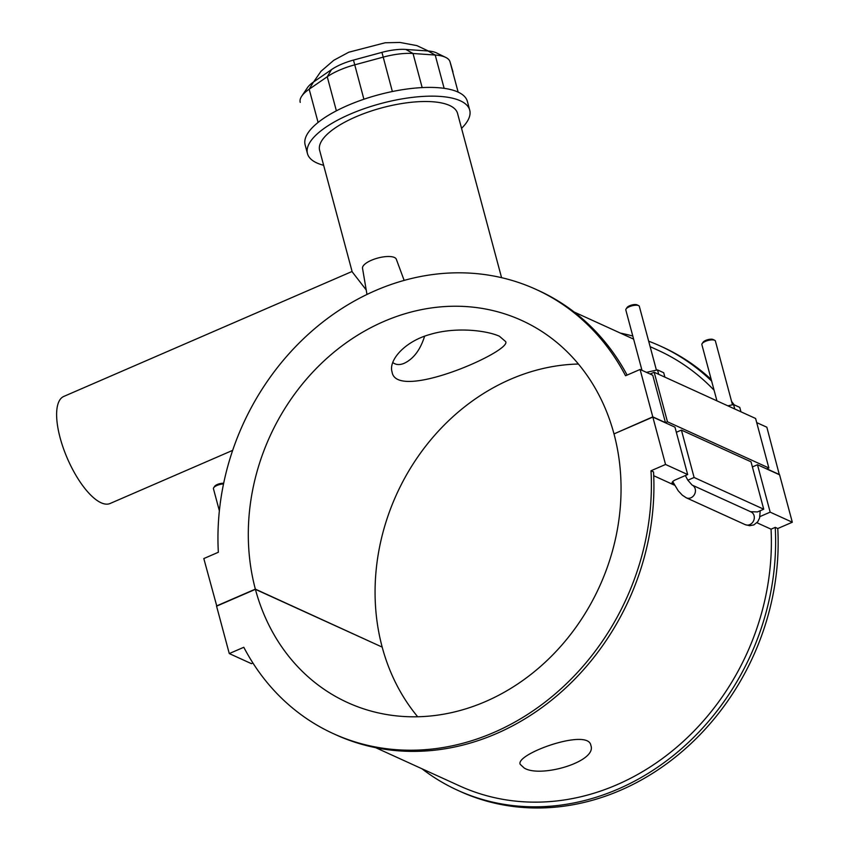 <?xml version="1.0" encoding="UTF-8"?>
<svg xmlns="http://www.w3.org/2000/svg" width="849" height="849" viewBox="0 0 849 849"><rect width="100%" height="100%" fill="white"/><g stroke="black" fill="none" stroke-linecap="round" stroke-linejoin="round"><path stroke-width="1.27" d="M499.382 336.225L505.654 341.595C512.085 351.178 396.451 402.139 392.079 372.021C388.226 360.337 404.92 341.181 430.347 334.357C456.369 326.589 486.986 330.569 499.382 336.225M392.8 362.565C395.963 364.943 399.762 365.176 404.209 363.298C413.527 358.872 420.329 349.862 424.596 336.246M232.668 450.363L110.137 503.478A58.326 21.342 -113.4 0 1 67.368 458.449A58.326 21.342 -113.4 0 1 63.749 396.451L352.091 271.468M501.568 277.665L457.547 113.395A71.39 24.961 -15 0 0 382.135 107.77A71.39 24.961 -15 0 0 319.638 150.347L352.186 271.829L366.206 289.923M300.206 102.273L300.238 102.389A41.994 14.677 -15 0 1 300.206 102.273A41.994 14.677 -15 0 1 301.713 96.192A41.994 14.677 -15 0 1 309.174 89.209L327.247 76.75A41.994 14.677 -15 0 1 354.691 64.853L383.154 57.138A41.994 14.677 -15 0 1 413.028 53.498L435.208 55.036A41.994 14.677 -15 0 1 445.693 57.392A41.994 14.677 -15 0 1 450.012 61.775L452.92 71.677A41.994 14.677 -15 0 1 452.952 71.794A41.994 14.677 -15 0 1 452.984 71.91M445.693 57.392L436.418 52.871A33.599 11.748 165 0 0 428.023 50.982L405.843 49.444A33.599 11.748 165 0 0 381.944 52.362L353.481 60.077A33.599 11.748 165 0 0 331.524 69.597L313.461 82.045A33.599 11.748 165 0 0 307.487 87.627L301.713 96.192M323.639 165.29A83.987 29.365 -15 0 1 307.465 153.605L305.131 144.871A83.987 29.365 -15 0 1 378.654 94.77A83.987 29.365 -15 0 1 467.375 101.392L469.72 110.137A83.987 29.365 -15 0 1 461.548 128.337M307.465 153.605A83.987 29.365 -15 0 1 380.999 103.514A83.987 29.365 -15 0 1 469.72 110.137M639.467 369.729L630.393 373.666M714.094 390.243A239.354 206.445 -65.5 0 0 658.155 350.308L650.132 346.657M524.183 768.005L520.193 764.323C515.056 754.018 588.431 727.678 590.851 745.39C597.526 761.606 540.367 778.331 524.183 768.005M216.782 606.09L203.813 558.568L218.342 552.264A244.141 210.584 114.5 0 1 317.293 326.494A244.141 210.584 114.5 0 1 535.91 289.35A244.141 210.584 114.5 0 1 625.554 375.757L640.082 369.464L652.754 375.237L665.457 422.632L667.452 421.773L768.865 467.979L755.599 418.472L654.186 372.265L667.452 421.773M627.114 375.078A244.141 210.584 -65.5 0 0 538.446 290.507L535.91 289.35M333.445 733.685L335.981 734.841A244.141 210.584 -65.5 0 0 554.599 697.698A244.141 210.584 -65.5 0 0 653.539 471.917L651.003 470.771A244.141 210.584 114.5 0 1 552.062 696.541A244.141 210.584 114.5 0 1 333.445 733.685A244.141 210.584 114.5 0 1 243.801 647.278L229.272 653.571L251.4 663.653L252.917 663.005M653.719 475.727L674.573 485.225M756.915 522.74L771.051 529.182L775.233 527.367L777.769 528.524A244.141 210.584 114.5 0 1 678.829 754.305A244.141 210.584 114.5 0 1 460.211 791.448L457.675 790.292A244.141 210.584 -65.5 0 0 676.292 753.148A244.141 210.584 -65.5 0 0 775.233 527.367M752.405 466.939L757.478 464.743L770.17 512.149L792.308 522.231L777.769 528.524M770.17 512.149L759.94 516.585M673.968 484.1A6.994 2.451 -15 0 1 672.132 483.028A6.994 2.451 -15 0 1 675.666 479.749L687.669 474.549L674.966 427.153L652.839 417.071L613.997 433.903A209.968 181.092 114.5 0 1 551.935 655.715A209.968 181.092 114.5 0 1 347.612 702.579A209.968 181.092 114.5 0 1 255.411 589.333L216.569 606.175L229.272 653.571M651.003 470.771L665.542 464.467L687.669 474.549M711.642 381.095A244.141 210.584 -65.5 0 0 660.14 345.957L662.676 347.114A244.141 210.584 114.5 0 1 711.197 379.439M731.605 401.503A244.141 210.584 114.5 0 1 734.183 404.846M732.485 404.803L715.399 341.033A6.994 2.451 165 0 0 714.678 340.279A6.994 2.451 165 0 0 714.614 340.247A6.994 2.451 165 0 0 707.939 340.491A6.994 2.451 165 0 0 702.134 343.643A6.994 2.451 165 0 0 701.879 344.652L716.938 400.855M660.14 345.957A244.141 210.584 -65.5 0 0 648.668 341.192M632.802 336.055A244.141 210.584 -65.5 0 0 620.396 333.105M421.9 768.727A244.141 210.584 -65.5 0 0 457.675 790.292M375.725 747.693L459.659 785.941A239.354 206.445 -65.5 0 0 673.597 749.837A239.354 206.445 -65.5 0 0 771.051 529.182M756.703 422.6L766.849 427.217L779.34 474.708M650.111 374.027L654.186 372.265M779.552 474.623L766.87 468.839L768.865 467.979M631.858 373.029L635.434 371.48M614.198 433.818L652.785 416.859L640.082 369.464M652.785 416.859L665.457 422.632M664.894 377.147L663.716 372.732L657.519 369.909L646.46 372.361M404.156 280.393L396.303 259.221A17.5 6.113 165 0 0 394.403 257.47A17.5 6.113 165 0 0 374.812 258.966A17.5 6.113 165 0 0 362.523 268.273L366.98 294.465M685.345 475.557L687.849 480.205L692.137 485.087A6.994 6.039 114.5 0 1 694.726 493.948A6.994 6.039 114.5 0 1 686.332 497.822L682.309 495.179L678.202 490.775L672.716 481.606M750.527 511.692L757.457 511.926L763.729 509.209L751.025 461.814L681.418 430.093L694.111 477.488L687.849 480.205M740.954 411.797L739.776 407.393L733.568 404.559L727.858 405.833M734.756 408.974L733.568 404.559M658.697 374.313L657.519 369.909M656.426 370.153L639.339 306.372A6.994 2.451 165 0 0 638.618 305.619A6.994 2.451 165 0 0 638.554 305.598A6.994 2.451 165 0 0 631.879 305.842A6.994 2.451 165 0 0 626.074 308.983A6.994 2.451 165 0 0 625.819 309.991L641.982 370.323M626.074 308.983L627.029 307.561A5.603 1.953 -15 0 1 631.688 305.035A5.603 1.953 -15 0 1 637.026 304.844A5.603 1.953 -15 0 1 637.068 304.865L638.618 305.619M702.134 343.643L703.089 342.211A5.603 1.953 -15 0 1 707.737 339.696A5.603 1.953 -15 0 1 713.075 339.504A5.603 1.953 -15 0 1 713.128 339.526L714.678 340.279M676.345 432.29L681.418 430.093M694.111 477.488L763.729 509.209M665.542 464.467L652.839 417.071M757.478 464.743L779.605 474.835L792.308 522.231M219.371 510.833L213.449 488.737A6.994 2.451 -15 0 1 213.704 487.729A6.994 2.451 -15 0 1 223.531 483.951M223.658 483.336A5.603 1.953 165 0 0 214.67 486.297L213.704 487.729M417.697 716.768A209.968 181.092 -65.5 0 1 382.177 647.097L255.411 589.333M216.516 605.963L255.358 589.132L381.912 646.98M255.358 589.132A209.968 181.092 114.5 0 1 317.42 367.32A209.968 181.092 114.5 0 1 521.732 320.455A209.968 181.092 114.5 0 1 613.933 433.701M578.424 364.03A209.968 181.092 -65.5 0 0 382.124 646.885M353.481 60.077L363.903 99.237M392.365 91.522L381.944 52.362M331.524 69.597L327.247 76.75L336.374 110.826M313.461 82.045L309.174 89.209L318.088 122.447M428.023 50.982L435.208 55.036L444.133 88.338M405.843 49.444L413.028 53.498L422.165 87.596M458.142 92.127L450.012 61.775M692.137 485.076L751.004 511.905A6.994 6.039 114.5 0 1 753.594 520.777A6.994 6.039 114.5 0 1 745.199 524.64L749.625 525.711L753.87 524.894L757.743 521.764L759.579 518.017L760.216 510.727M313.621 81.939L320.964 71.316L333.763 60.3L348.759 52.224L385.117 42.779L399.943 42.45L416.912 45.623L428.352 51.004M574.221 312.061L633.63 339.133M686.332 497.822L745.199 524.64"/></g></svg>
